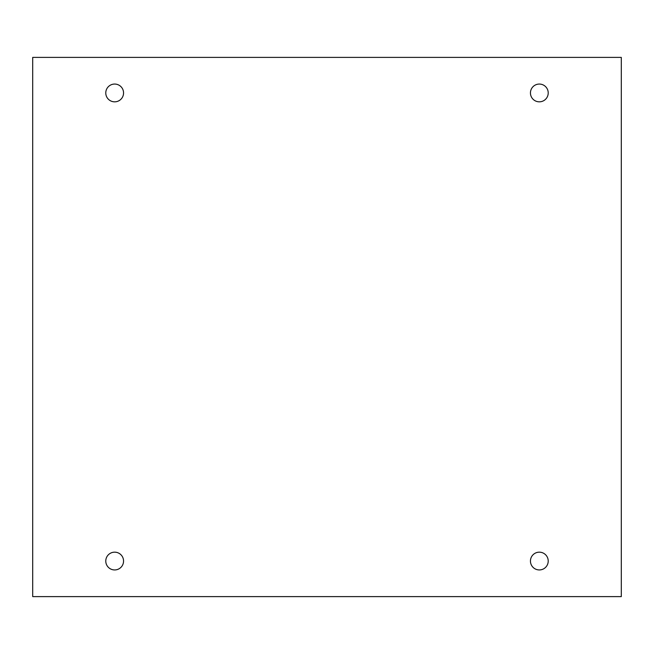 <?xml version="1.0" encoding="UTF-8"?>
<svg xmlns="http://www.w3.org/2000/svg" width="654" height="654" viewBox="0 0 654 654"><rect width="100%" height="100%" fill="white"/><g stroke="black" fill="none" stroke-linecap="round" stroke-linejoin="round"><path stroke-width="0.98" d="M621.3 57.389L32.7 57.389L32.7 596.611L621.3 596.611L621.3 57.389M123.557 92.942A8.886 8.886 0 0 0 110.224 85.249A8.886 8.886 0 0 0 110.224 100.642A8.886 8.886 0 0 0 123.557 92.942M548.216 92.942A8.886 8.886 0 0 0 534.89 85.249A8.886 8.886 0 0 0 534.89 100.642A8.886 8.886 0 0 0 548.216 92.942M548.216 561.058A8.886 8.886 0 0 0 534.89 553.358A8.886 8.886 0 0 0 534.89 568.751A8.886 8.886 0 0 0 548.216 561.058M123.557 561.058A8.886 8.886 0 0 0 110.224 553.358A8.886 8.886 0 0 0 110.224 568.751A8.886 8.886 0 0 0 123.557 561.058"/></g></svg>

